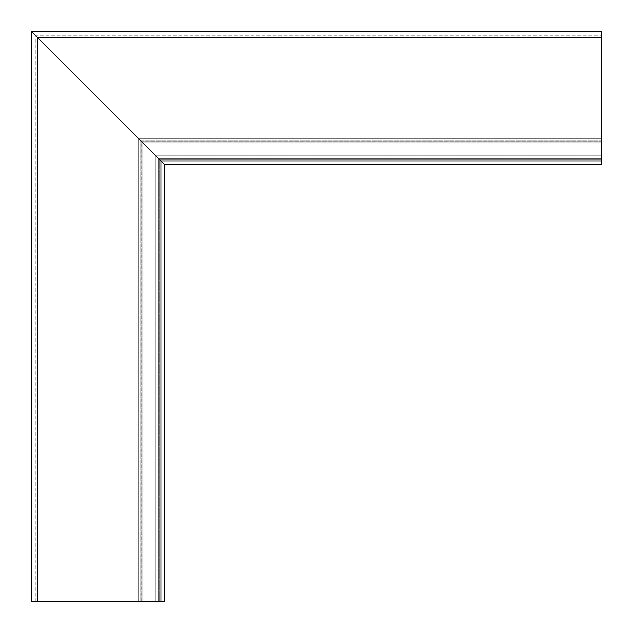 <?xml version="1.0" encoding="UTF-8"?>
<svg xmlns="http://www.w3.org/2000/svg" width="633" height="633" viewBox="0 0 633 633"><rect width="100%" height="100%" fill="white"/><g stroke="black" fill="none" stroke-linecap="round" stroke-linejoin="round"><path stroke-width="0.47" stroke-dasharray="3.17 2.37" d="M158.883 601.35L158.883 158.883L164.58 164.58L140.843 140.843L141.792 141.792L141.792 601.35L138.944 601.35L138.944 138.944L137.994 137.994L137.994 601.35L137.994 137.994L137.994 601.35L143.984 601.35L137.994 601.35L141.792 601.35L141.112 601.35L141.792 601.35L141.792 141.792L140.843 140.843L140.843 601.35L140.843 140.843L140.843 601.35L142.908 601.35L140.843 601.35L140.843 140.843L155.085 155.085L155.085 601.35L142.908 601.35L160.782 601.35L155.085 601.35L155.085 155.085L164.58 164.58L164.58 601.35L164.58 164.58L164.58 601.35L31.65 601.35L31.65 31.65L164.58 164.58L140.843 140.843L141.792 141.792L141.792 601.35L141.792 141.792L140.843 140.843L164.58 164.58L601.35 164.58L601.35 140.843L601.35 141.792L141.792 141.792L138.944 138.944L138.944 601.35L138.944 138.944L137.994 137.994L161.162 161.162L37.347 37.347L161.162 161.162L137.994 137.994L138.944 138.944L138.944 601.35L137.994 601.35L137.994 137.994L601.35 137.994L601.35 161.162L601.35 35.828L601.35 161.162L601.35 137.994L601.35 138.674L601.35 137.994L137.994 137.994L141.792 141.792L601.35 141.792L601.35 140.843L601.35 164.58L601.35 31.65L31.65 31.65L159.263 159.263L155.235 155.235L601.35 155.235L155.235 155.235L137.994 137.994L601.35 137.994L137.994 137.994L161.162 161.162L601.35 161.162L161.162 161.162L601.35 161.162L161.162 161.162L161.162 601.35L161.162 161.162L161.162 601.35L159.263 601.35L161.162 601.35L161.162 161.162L37.347 37.347L601.35 37.347M155.235 601.35L155.235 155.235L155.235 601.35L159.263 601.35L35.828 601.35L35.828 35.828L601.35 35.828L35.828 35.828L35.828 601.35L155.235 601.35M601.35 158.883L158.883 158.883L37.347 37.347L37.347 601.35M164.58 164.58L601.35 164.58L164.58 164.58M155.085 155.085L601.35 155.085L155.085 155.085M140.843 140.843L601.35 140.843L140.843 140.843M138.944 138.944L601.35 138.674L601.35 141.792L601.35 138.944L138.944 138.944L601.35 138.944L138.944 138.944L141.792 141.792L601.35 141.792L141.792 141.792L138.944 138.944M160.782 601.35L160.782 160.782L601.35 160.782L160.782 160.782L160.782 601.35M142.908 601.35L142.908 142.908L601.35 142.908L142.908 142.908L142.908 601.35M141.112 601.35L141.112 141.112L601.35 141.112L141.112 141.112L141.112 601.35M138.674 601.35L138.674 138.674L601.35 138.674L138.674 138.674L138.674 601.35M143.984 601.35L143.984 143.984L601.35 143.984L143.984 143.984L143.984 601.35M159.263 601.35L159.263 159.263L601.35 159.263L159.263 159.263L601.35 159.263L159.263 159.263L159.263 601.35M37.727 601.35L37.727 37.727L601.35 37.727L37.727 37.727L37.727 601.35"/><path stroke-width="0.95" d="M37.347 601.35L164.58 601.35L164.58 164.58L158.883 158.883L164.58 164.58L601.35 164.58L601.35 31.65L31.65 31.65L158.883 158.883L31.65 31.65L31.65 601.35L37.347 601.35L37.347 37.347L601.35 37.347M37.727 37.727L35.828 35.828L37.727 37.727M161.162 161.162L159.263 159.263L161.162 161.162M158.883 601.35L158.883 158.883L601.35 158.883"/></g></svg>
